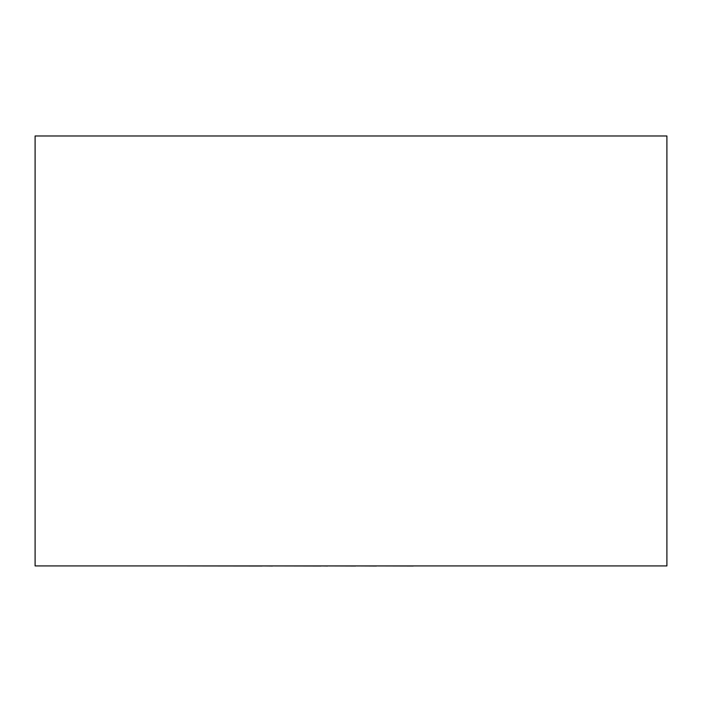 <?xml version="1.0" encoding="UTF-8"?>
<svg xmlns="http://www.w3.org/2000/svg" width="702" height="702" viewBox="0 0 702 702"><rect width="100%" height="100%" fill="white"/><g stroke="black" fill="none" stroke-linecap="round" stroke-linejoin="round"><path stroke-width="1.05" d="M666.9 565.926L35.1 565.926L35.1 135.977L666.9 135.977L666.9 565.926M413.241 565.926L518.839 565.926M413.241 566.023L376.456 565.926M376.456 566.023L355.686 565.926M355.686 566.023L327.667 565.926M327.667 566.023L321.104 565.926M321.104 566.023L272.508 565.926M272.508 566.023L262.144 565.926M262.144 566.023L182.941 565.926"/></g></svg>
